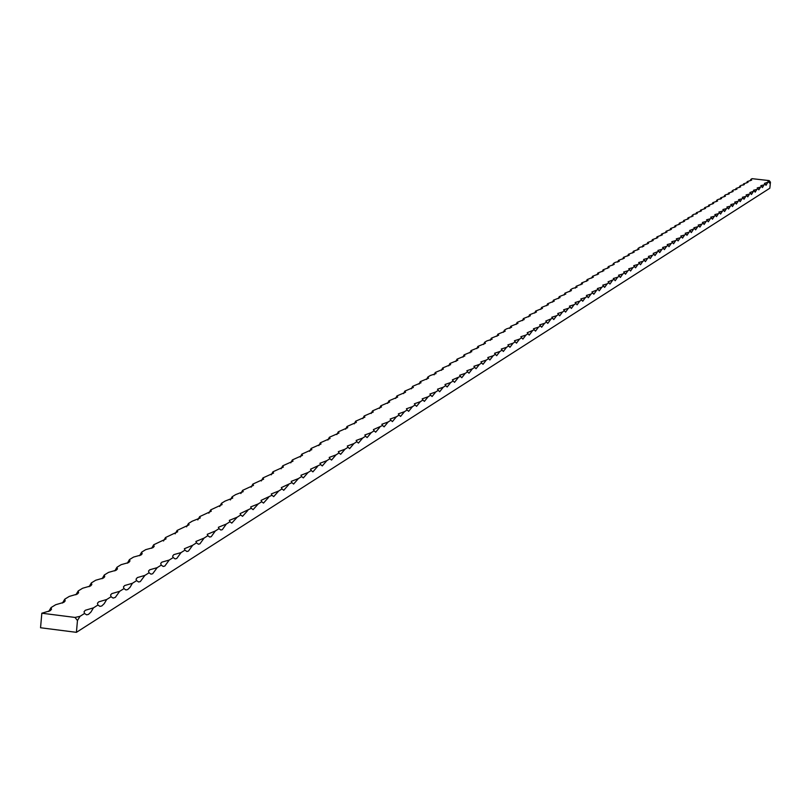 <?xml version="1.0" encoding="UTF-8"?>
<svg xmlns="http://www.w3.org/2000/svg" width="811" height="811" viewBox="0 0 811 811"><rect width="100%" height="100%" fill="white"/><g stroke="black" fill="none" stroke-linecap="round" stroke-linejoin="round"><path stroke-width="1.22" d="M79.985 616.35L77.461 620.537L76.416 632.337L769.832 188.213L770.45 182.171L769.548 183.073L767.956 181.157L769.193 180.6L752.02 178.663L750.824 179.403L751.675 180.103L747.184 181.623L748.046 182.333L743.515 183.874L744.376 184.584L741.051 185.384L739.814 186.145L740.666 186.854L736.064 188.436L736.925 189.156L733.549 189.977L732.282 190.747L733.134 191.467L728.46 193.089L729.322 193.819L725.896 194.66L724.598 195.451L725.46 196.181L720.705 197.833L721.557 198.573L718.08 199.435L716.762 200.246L717.613 200.986L712.778 202.679L713.639 203.429L708.763 205.142L709.615 205.893L704.698 207.626L705.55 208.386L700.592 210.14L701.444 210.901L696.436 212.675L697.288 213.455L693.648 214.388L692.239 215.25L693.091 216.02L688.002 217.845L688.853 218.625L683.714 220.46L684.565 221.251L679.385 223.116L680.236 223.907L675.005 225.793L675.857 226.593L670.575 228.499L671.427 229.31L666.105 231.236L666.956 232.047L661.573 234.014L662.425 234.825L657.001 236.812L657.853 237.633L652.379 239.64L653.22 240.472L647.695 242.499L648.547 243.341L642.961 245.398L643.812 246.24L639.778 247.345L638.176 248.328L639.017 249.17L633.34 251.288L634.182 252.14L628.444 254.279L629.285 255.141L623.487 257.31L624.328 258.182L618.479 260.382L619.32 261.254L615.103 262.44L613.41 263.484L614.241 264.356L608.28 266.616L609.112 267.508L603.09 269.799L603.921 270.692L597.839 273.013L598.67 273.905L592.527 276.257L593.358 277.169L587.144 279.552L587.975 280.464L581.7 282.887L582.531 283.799L576.185 286.253L577.016 287.185L572.475 288.523L570.609 289.669L571.431 290.602L564.963 293.126L565.784 294.058L559.245 296.623L560.066 297.566L553.457 300.161L554.278 301.114L547.597 303.75L548.408 304.713L541.657 307.389L542.468 308.352L535.645 311.059L536.456 312.042L529.553 314.79L530.364 315.773L523.389 318.561L524.19 319.554L517.134 322.383L517.945 323.386L510.808 326.255L511.609 327.269L506.54 328.871L504.391 330.189L505.192 331.192L497.893 334.162L498.694 335.176L491.314 338.187L492.105 339.221L486.874 340.904L484.633 342.272L485.424 343.306L477.872 346.409L478.652 347.453L471.019 350.605L471.799 351.66L464.064 354.863L464.845 355.917L457.019 359.172L457.789 360.236L449.872 363.541L450.642 364.615L442.624 367.981L443.394 369.066L435.274 372.472L436.044 373.567L430.327 375.503L427.823 377.034L428.583 378.129L420.27 381.657L421.021 382.762L412.596 386.35L413.346 387.465L404.821 391.105L405.571 392.23L396.924 395.94L397.664 397.076L388.915 400.837L389.655 401.982L380.795 405.814L381.525 406.96L372.543 410.863L373.263 412.018L364.169 415.982L364.889 417.148L355.664 421.183L356.384 422.359L347.037 426.464L347.747 427.65L338.278 431.827L338.978 433.023L329.378 437.271L330.067 438.477L320.335 442.806L321.024 444.012L311.15 448.422L311.829 449.639L301.824 454.13L302.503 455.356L292.345 459.928L293.014 461.165L282.715 465.818L283.374 467.065L272.922 471.809L273.581 473.066L262.977 477.902L263.626 479.159L252.86 484.086L253.508 485.353L242.58 490.381L243.219 491.659L235.626 494.629L232.128 496.778L232.747 498.066L225.052 501.097L221.494 503.286L222.113 504.574L210.678 509.896L211.286 511.204L199.678 516.627L200.276 517.945L192.237 521.189L188.476 523.48L189.075 524.798L177.092 530.455L177.67 531.773L165.495 537.541L166.062 538.879L153.695 544.769L154.181 546.421L153.046 547.618L145.706 549.655L141.682 552.119L142.158 553.791L141.002 555.008L133.551 557.086L129.446 559.6L129.993 560.948L128.736 562.53L121.163 564.669L116.987 567.224L117.443 568.927L116.247 570.194L108.552 572.384L104.305 574.989L104.741 576.702L103.524 578L95.708 580.24L91.369 582.896L91.805 584.619L90.568 585.958L82.621 588.249L78.201 590.955L78.616 592.699L77.359 594.058L69.28 596.42L64.779 599.167L65.184 600.921L63.907 602.32L55.685 604.732L51.093 607.54L51.488 609.304L50.191 610.734L41.827 613.217L74.987 617.435L79.985 616.35L84.506 613.491L84.07 611.676L85.348 610.267L93.468 607.844L97.898 605.047L97.452 603.242L98.709 601.863L106.697 599.501L111.046 596.754L110.59 594.96L111.817 593.622L119.673 591.31L123.941 588.624L123.475 586.84L124.681 585.532L132.406 583.281L136.603 580.635L136.035 579.216L137.312 577.594L144.905 575.394L149.021 572.799L148.525 571.056L149.7 569.798L157.182 567.659L161.217 565.105L160.71 563.381L161.865 562.145L169.225 560.056L173.199 557.552L172.601 556.164L173.807 554.633L181.056 552.595L184.959 550.142L184.35 548.753L192.683 545.266L196.505 542.853L195.897 541.474L204.098 538.068L207.859 535.696L207.231 534.327L215.31 530.992L219 528.66L218.372 527.302L226.33 524.038L229.959 521.757L229.32 520.398L237.157 517.215L240.725 514.965L240.086 513.616L251.309 508.284L250.66 506.946L258.273 503.895L261.72 501.725L261.061 500.397L271.949 495.268L271.279 493.95L278.68 491.02L282.015 488.921L281.336 487.614L291.909 482.677L291.22 481.379L298.418 478.571L301.641 476.544L300.952 475.256L308.048 472.499L311.221 470.502L310.522 469.224L320.639 464.551L319.94 463.284L326.843 460.648L329.915 458.712L329.205 457.445L336.018 454.859L339.039 452.954L338.319 451.697L345.05 449.162L348.031 447.287L347.301 446.04L353.941 443.556L356.87 441.711L356.141 440.474L362.689 438.041L365.579 436.217L364.838 434.99L371.306 432.598L374.145 430.813L373.405 429.597L382.589 425.481L381.839 424.275L388.145 421.984L390.902 420.24L390.152 419.044L396.376 416.783L399.093 415.07L398.333 413.884L404.486 411.674L407.163 409.981L406.402 408.805L412.475 406.635L415.11 404.973L414.35 403.797L420.351 401.668L422.947 400.026L422.176 398.87L428.107 396.772L430.661 395.16L429.891 394.014L435.75 391.956L438.275 390.365L437.494 389.219L443.282 387.202L445.776 385.63L444.986 384.505L450.713 382.518L453.167 380.967L452.376 379.852L460.455 376.375L459.655 375.26L465.25 373.344L467.633 371.844L466.832 370.739L472.367 368.853L474.719 367.373L473.918 366.278L479.392 364.433L481.704 362.973L480.903 361.878L486.306 360.064L488.597 358.624L487.786 357.539L493.139 355.755L495.389 354.336L494.578 353.261L499.87 351.508L502.1 350.109L501.279 349.044L506.52 347.321L508.71 345.932L507.889 344.878L513.069 343.185L515.238 341.816L514.417 340.772L519.537 339.11L521.676 337.761L520.855 336.717L525.923 335.085L528.032 333.757L527.201 332.723L534.297 329.793L533.466 328.769L538.433 327.188L540.491 325.89L539.65 324.876L544.566 323.315L546.594 322.038L545.762 321.034L552.626 318.236L551.784 317.233L556.599 315.732L558.576 314.486L557.735 313.492L562.51 312.012L564.456 310.775L563.615 309.792L568.329 308.332L570.255 307.116L569.413 306.142L574.087 304.703L575.992 303.507L575.141 302.533L579.774 301.114L581.649 299.938L580.798 298.975L585.38 297.576L587.235 296.41L586.383 295.457L590.925 294.079L592.76 292.923L591.908 291.98L598.204 289.486L597.352 288.544L601.803 287.216L603.597 286.09L602.735 285.158L607.145 283.85L608.919 282.735L608.057 281.812L614.17 279.42L613.309 278.497L617.637 277.23L619.361 276.145L618.509 275.233L622.797 273.976L624.5 272.901L623.639 271.999L627.886 270.773L629.569 269.708L628.707 268.806L632.915 267.6L634.587 266.545L633.715 265.653L637.892 264.457L639.534 263.423L638.673 262.531L642.809 261.355L644.431 260.331L643.569 259.449L647.665 258.293L649.276 257.28L648.405 256.408L652.47 255.262L654.061 254.259L653.19 253.397L658.785 251.278L657.914 250.417L661.908 249.312L663.459 248.328L662.597 247.477L666.551 246.382L668.092 245.409L667.22 244.567L671.143 243.482L672.664 242.53L671.792 241.688L675.675 240.624L677.185 239.681L676.313 238.839L680.165 237.795L681.656 236.863L680.774 236.031L684.606 234.997L686.076 234.065L685.204 233.244L688.995 232.23L690.445 231.307L689.573 230.496L694.774 228.58L693.892 227.769L697.632 226.776L699.052 225.884L698.17 225.083L701.88 224.1L703.279 223.218L702.407 222.417L706.077 221.454L707.466 220.572L706.594 219.781L710.233 218.828L711.612 217.966L710.73 217.176L714.349 216.233L715.707 215.381L714.836 214.591L718.414 213.668L719.762 212.817L718.891 212.046L722.439 211.134L723.777 210.292L722.895 209.522L726.433 208.62L727.751 207.788L726.869 207.018L730.366 206.126L731.674 205.305L730.802 204.544L734.269 203.673L735.567 202.851L734.685 202.101L738.132 201.229L739.409 200.429L738.537 199.678L741.953 198.817L743.221 198.026L742.349 197.276L745.745 196.434L746.992 195.644L746.12 194.904L749.486 194.072L750.722 193.292L749.851 192.562L754.423 190.96L753.541 190.23L756.866 189.419L758.082 188.649L757.2 187.929L760.495 187.128L761.701 186.368L760.819 185.648L764.094 184.857L765.28 184.107L764.408 183.398L768.838 181.867M76.416 632.337L40.55 627.755L41.827 613.217M767.652 182.617L766 185.314L765.28 184.107M764.094 184.857L762.421 187.574L761.701 186.368M760.495 187.128L758.812 189.865L758.082 188.649M756.866 189.419L755.163 192.166L754.423 190.96M753.196 191.731L751.473 194.508L750.722 193.292M749.486 194.072L747.742 196.86L746.992 195.644M745.745 196.434L743.981 199.242L743.221 198.026M741.953 198.817L740.179 201.645L739.409 200.429M738.132 201.229L736.337 204.078L735.567 202.851M734.269 203.673L732.465 206.531L731.674 205.305M730.366 206.126L728.542 209.015L727.751 207.788M726.433 208.62L724.578 211.519L723.777 210.292M722.439 211.134L720.573 214.053L719.762 212.817M718.414 213.668L716.529 216.618L715.707 215.381M714.349 216.233L712.433 219.203L711.612 217.966M710.233 218.828L708.297 221.819L707.466 220.572M706.077 221.454L704.12 224.465L703.279 223.218M701.88 224.1L699.893 227.131L699.052 225.884M697.632 226.776L695.625 229.837L694.774 228.58M693.334 229.493L691.307 232.564L690.445 231.307M688.995 232.23L686.947 235.332L686.076 234.065M684.606 234.997L682.538 238.12L681.656 236.863M680.165 237.795L678.077 240.948L677.185 239.681M675.675 240.624L673.556 243.797L672.664 242.53M671.143 243.482L668.994 246.686L668.092 245.409M666.551 246.382L664.381 249.606L663.459 248.328M661.908 249.312L659.718 252.556L658.785 251.278M657.214 252.272L654.994 255.546L654.061 254.259M652.47 255.262L650.219 258.567L649.276 257.28M647.665 258.293L645.394 261.618L644.431 260.331M642.809 261.355L640.508 264.71L639.534 263.423M637.892 264.457L635.56 267.833L634.587 266.545M632.915 267.6L630.563 270.996L629.569 269.708M627.886 270.773L625.494 274.199L624.5 272.901M622.797 273.976L620.374 277.443L619.361 276.145M617.637 277.23L615.194 280.718L614.17 279.42M612.427 280.525L609.943 284.043L608.919 282.735M607.145 283.85L604.641 287.398L603.597 286.09M601.803 287.216L599.258 290.794L598.204 289.486M596.399 290.632L593.824 294.241L592.76 292.923M590.925 294.079L588.31 297.718L587.235 296.41M585.38 297.576L582.734 301.246L581.649 299.938M579.774 301.114L577.087 304.824L575.992 303.507M574.087 304.703L571.37 308.433L570.255 307.116M568.329 308.332L565.581 312.103L564.456 310.775M562.51 312.012L559.712 315.814L558.576 314.486M556.599 315.732L553.771 319.564L552.626 318.236M550.628 319.504L547.76 323.376L546.594 322.038M544.566 323.315L541.667 327.228L540.491 325.89M538.433 327.188L535.493 331.131L534.297 329.793M532.219 331.111L529.228 335.095L528.032 333.757M525.923 335.085L522.892 339.099L521.676 337.761M519.537 339.11L516.465 343.165L515.238 341.816M513.069 343.185L509.957 347.28L508.71 345.932M506.52 347.321L503.357 351.457L502.1 350.109M499.87 351.508L496.667 355.684L495.389 354.336M493.139 355.755L489.885 359.972L488.597 358.624M486.306 360.064L483.011 364.321L481.704 362.973M479.392 364.433L476.037 368.731L474.719 367.373M472.367 368.853L468.971 373.202L467.633 371.844M465.25 373.344L461.794 377.733L460.455 376.375M458.033 377.896L454.525 382.336L453.167 380.967M450.713 382.518L447.145 386.999L445.776 385.63M443.282 387.202L439.663 391.723L438.275 390.365M435.75 391.956L432.081 396.528L430.661 395.16M428.107 396.772L424.376 401.394L422.947 400.026M420.351 401.668L416.56 406.341L415.11 404.973M412.475 406.635L408.622 411.349L407.163 409.981M404.486 411.674L400.573 416.438L399.093 415.07M396.376 416.783L392.402 421.608L390.902 420.24M388.145 421.984L384.1 426.85L382.589 425.481M379.791 427.245L375.675 432.182L374.145 430.813M371.306 432.598L367.119 437.585L365.579 436.217M362.689 438.041L358.432 443.08L356.87 441.711M353.941 443.556L349.612 448.655L348.031 447.287M345.05 449.162L340.65 454.322L339.039 452.954M336.018 454.859L331.537 460.08L329.915 458.712M326.843 460.648L322.281 465.93L320.639 464.551M317.517 466.528L312.884 471.87L311.221 470.502M308.048 472.499L303.324 477.912L301.641 476.544M298.418 478.571L293.612 484.055L291.909 482.677M288.625 484.745L283.738 490.29L282.015 488.921M278.68 491.02L273.692 496.636L271.949 495.268M268.563 497.407L263.484 503.094L261.72 501.725M258.273 503.895L253.093 509.653L251.309 508.284M247.801 510.494L242.53 516.333L240.725 514.965M237.157 517.215L231.784 523.115L229.959 521.757M226.33 524.038L222.315 529.654L220.856 530.029L219 528.66M215.31 530.992L211.225 536.679L209.725 537.054L207.859 535.696M204.098 538.068L199.932 543.826L198.401 544.211L196.505 542.853M192.683 545.266L188.426 551.105L186.875 551.5L184.959 550.142M181.056 552.595L176.727 558.515L175.135 558.911L173.199 557.552M169.225 560.056L164.805 566.068L163.183 566.463L161.217 565.105M157.182 567.659L152.671 573.752L151.008 574.158L149.021 572.799M144.905 575.394L140.303 581.578L138.61 581.984L136.603 580.635M132.406 583.281L130.024 587.326L127.702 589.556L125.969 589.962L123.941 588.624M119.673 591.31L115.334 597.383L113.104 598.092L111.046 596.754M106.697 599.501L104.203 603.668L101.791 605.959L99.976 606.385L97.898 605.047M93.468 607.844L90.923 612.072L88.46 614.403L86.605 614.829L84.506 613.491M48.701 611.494L51.093 607.54M62.427 603.07L64.779 599.167M75.899 594.798L78.201 590.955M89.119 586.677L91.369 582.896M102.095 578.709L104.305 574.989M114.827 570.893L116.987 567.224M127.337 563.219L129.446 559.6M139.604 555.677L141.682 552.119M151.667 548.277L153.695 544.769M163.508 541.008L165.495 537.541M175.135 533.861L177.092 530.455M186.571 526.846L188.476 523.48M197.793 519.942L199.678 516.627M208.832 513.17L210.678 509.896M219.69 506.5L221.494 503.286M230.354 499.951L232.128 496.778M240.847 493.514L242.58 490.381M251.157 487.178L252.86 484.086M261.304 480.953L262.977 477.902M271.279 474.82L272.922 471.809M281.103 468.788L282.715 465.818M290.764 462.858L292.345 459.928M300.273 457.029L301.824 454.13M309.63 451.281L311.15 448.422M318.835 445.624L320.335 442.806M327.897 440.059L329.378 437.271M336.829 434.574L338.278 431.827M345.618 429.181L347.037 426.464M354.275 423.859L355.664 421.183M362.801 418.628L364.169 415.982M371.195 413.468L372.543 410.863M379.467 408.389L380.795 405.814M387.617 403.391L388.915 400.837M395.646 398.454L396.924 395.94M403.564 393.599L404.821 391.105M411.359 388.804L412.596 386.35M419.054 384.09L420.27 381.657M426.627 379.436L427.823 377.034M434.098 374.844L435.274 372.472M441.468 370.323L442.624 367.981M448.726 365.862L449.872 363.541M455.894 361.463L457.019 359.172M462.959 357.124L464.064 354.863M469.924 352.846L471.019 350.605M476.797 348.629L477.872 346.409M483.579 344.462L484.633 342.272M490.27 340.356L491.314 338.187M496.879 336.301L497.893 334.162M503.388 332.297L504.391 330.189M509.815 328.354L510.808 326.255M516.161 324.451L517.134 322.383M522.426 320.609L523.389 318.561M528.61 316.817L529.553 314.79M534.713 313.066L535.645 311.059M540.744 309.366L541.657 307.389M546.695 305.706L547.597 303.75M552.565 302.108L553.457 300.161M558.373 298.539L559.245 296.623M564.101 295.022L564.963 293.126M569.758 291.544L570.609 289.669M575.354 288.118L576.185 286.253M580.869 284.722L581.7 282.887M586.333 281.376L587.144 279.552M591.716 278.061L592.527 276.257M597.048 274.797L597.839 273.013M602.309 271.563L603.09 269.799M607.51 268.37L608.28 266.616M612.65 265.217L613.41 263.484M617.729 262.095L618.479 260.382M622.747 259.013L623.487 257.31M627.714 255.962L628.444 254.279M632.621 252.951L633.34 251.288M637.466 249.97L638.176 248.328M642.261 247.031L642.961 245.398M647.006 244.121L647.695 242.499M651.689 241.242L652.379 239.64M656.332 238.393L657.001 236.812M660.914 235.575L661.573 234.014M665.446 232.798L666.105 231.236M669.937 230.04L670.575 228.499M674.367 227.313L675.005 225.793M678.756 224.627L679.385 223.116M683.095 221.961L683.714 220.46M687.393 219.325L688.002 217.845M691.641 216.719L692.239 215.25M695.838 214.134L696.436 212.675M699.994 211.58L700.592 210.14M704.11 209.056L704.698 207.626M708.185 206.552L708.763 205.142M712.21 204.078L712.778 202.679M716.204 201.635L716.762 200.246M720.148 199.212L720.705 197.833M724.051 196.809L724.598 195.451M727.923 194.437L728.46 193.089M731.745 192.085L732.282 190.747M735.536 189.764L736.064 188.436M739.287 187.463L739.814 186.145M742.998 185.182L743.515 183.874M746.678 182.921L747.184 181.623M750.317 180.691L750.824 179.403M77.461 620.537L74.987 617.435M770.45 182.171L769.193 180.6"/></g></svg>
